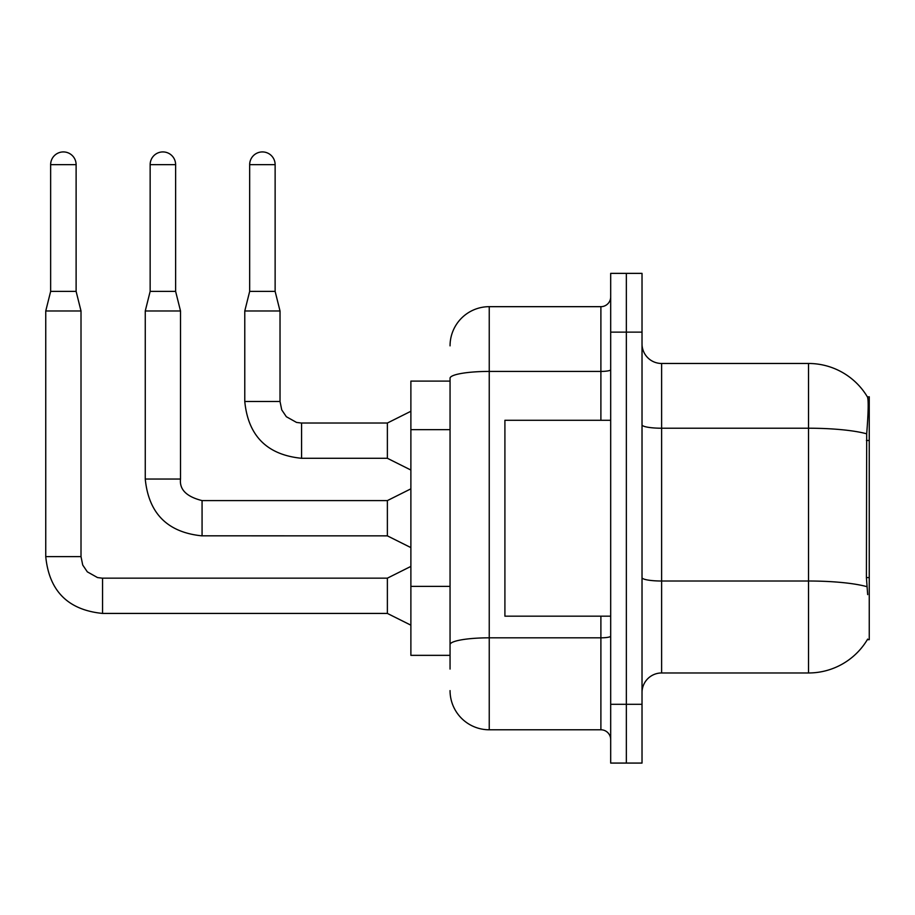 <?xml version="1.0" encoding="UTF-8"?>
<svg xmlns="http://www.w3.org/2000/svg" width="915" height="915" viewBox="0 0 915 915"><rect width="100%" height="100%" fill="white"/><g stroke="black" fill="none" stroke-linecap="round" stroke-linejoin="round"><path stroke-width="1.37" d="M867.672 594.624L866.413 577.605L866.688 433.824C868.381 412.516 868.644 400.255 867.466 397.019L869.25 396.778L869.25 639.677L867.329 639.677L867.672 639.093A68.556 68.556 0 0 1 808.528 672.971L661.614 672.971A19.592 19.592 0 0 0 642.021 692.563M450.054 381.109L410.881 381.109L410.881 655.346L450.054 655.346M626.352 704.31L626.352 763.076L642.021 763.076L642.021 704.31L626.352 704.31L626.352 763.076L610.682 763.076L610.682 704.31L626.352 704.31L626.352 332.134L626.352 704.31M610.682 704.31L610.682 273.368L626.352 273.368L626.352 332.134L626.352 273.368L642.021 273.368L642.021 704.31M866.688 433.824A68.556 11.906 180 0 0 808.528 428.22L808.528 363.472A68.556 68.556 0 0 1 867.466 397.019A68.556 68.556 0 0 0 808.528 363.472A68.556 68.556 0 0 1 867.329 396.778A68.556 68.556 0 0 0 808.528 363.472L661.614 363.472A19.592 19.592 0 0 1 642.021 343.891A19.592 19.592 0 0 0 661.614 363.472L661.614 672.971M450.054 669.059L450.054 378.215A39.173 6.805 180 0 1 489.239 371.421L600.892 371.421L600.892 306.674A9.791 9.791 0 0 0 610.682 296.872M450.054 345.847A39.173 39.173 0 0 1 489.239 306.674L489.239 729.781L600.892 729.781L600.892 616.172M489.239 306.674L600.892 306.674M610.682 739.572A9.791 9.791 0 0 0 600.892 729.781M489.239 729.781A39.173 39.173 0 0 1 450.054 690.608M76.117 291.393L50.645 291.393L50.645 164.654A12.73 12.73 0 0 1 63.375 151.924A12.73 12.73 0 0 1 76.117 164.654L76.117 291.393L81.012 310.974L81.012 556.617L82.716 565.024L87.325 571.852L97.516 577.571L102.56 578.2M410.881 625.174L387.377 613.427L387.377 578.166L410.881 566.408M81.012 556.617L45.75 556.617L45.75 310.974L81.012 310.974M175.623 291.393L150.151 291.393L150.151 164.654A12.73 12.73 0 0 1 162.893 151.924A12.73 12.73 0 0 1 175.623 164.654L175.623 291.393L180.518 310.974L180.518 479.048C179.329 489.502 186.511 496.685 202.066 500.597L202.066 535.824L387.377 535.858L387.377 500.597L410.881 488.839M387.377 500.597L202.066 500.597C186.511 496.685 179.329 489.502 180.518 479.048L145.256 479.048L145.256 310.974L180.518 310.974M275.129 291.393L249.669 291.393L249.669 164.654A12.73 12.73 0 0 1 262.399 151.924A12.73 12.73 0 0 1 275.129 164.654L275.129 291.393L280.024 310.974L280.024 401.479L281.74 409.886L286.338 416.714L296.529 422.421L301.573 423.062M410.881 470.036L387.377 458.289L387.377 423.027L410.881 411.27M280.024 401.479L244.774 401.479L244.774 310.974L280.024 310.974M610.682 420.282L504.908 420.282L504.908 616.172L610.682 616.172M869.25 577.605L866.413 577.605M869.25 440.481L866.413 440.481M450.054 429.661L410.881 429.661M450.054 586.378L410.881 586.378M808.528 672.971L808.528 428.22L661.614 428.22A19.592 3.397 0 0 1 642.021 424.823M866.905 586.675A68.556 11.906 180 0 0 808.528 581.014L661.614 581.014A19.592 3.397 -0 0 1 642.021 577.617M642.021 332.134L610.682 332.134M610.682 636.119A9.791 1.704 0 0 1 600.892 637.824L489.239 637.824A39.173 6.805 180 0 0 450.054 644.618M600.892 420.282L600.892 371.421A9.791 1.704 0 0 0 610.682 369.717M387.377 613.427L102.56 613.427L102.56 578.166L387.377 578.166M50.645 164.654L76.117 164.654M150.151 164.654L175.623 164.654M387.377 458.289L301.573 458.289L301.573 423.027L387.377 423.027M249.669 164.654L275.129 164.654M45.75 556.617C49.158 591.079 68.087 610.019 102.56 613.427C68.087 610.019 49.158 591.079 45.75 556.617C49.158 591.079 68.087 610.019 102.56 613.427C68.087 610.019 49.158 591.079 45.75 556.617C49.158 591.079 68.087 610.019 102.56 613.427C68.087 610.019 49.158 591.079 45.75 556.617C49.158 591.079 68.087 610.019 102.56 613.427C68.087 610.019 49.158 591.079 45.75 556.617C49.158 591.079 68.087 610.019 102.56 613.427C68.087 610.019 49.158 591.079 45.75 556.617C49.158 591.079 68.087 610.019 102.56 613.427C68.087 610.019 49.158 591.079 45.75 556.617C49.158 591.079 68.087 610.019 102.56 613.427C68.087 610.019 49.158 591.079 45.75 556.617C49.158 591.079 68.087 610.019 102.56 613.427C68.087 610.019 49.158 591.079 45.75 556.617C49.158 591.079 68.087 610.019 102.56 613.427C68.087 610.019 49.158 591.079 45.75 556.617C49.158 591.079 68.087 610.019 102.56 613.427C68.087 610.019 49.158 591.079 45.75 556.617C49.158 591.079 68.087 610.019 102.56 613.427M50.645 291.393L45.75 310.974M387.377 535.858L410.881 547.605M145.256 479.048C148.665 513.509 167.605 532.45 202.066 535.858C167.605 532.45 148.665 513.509 145.256 479.048C148.665 513.509 167.605 532.45 202.066 535.858C167.605 532.45 148.665 513.509 145.256 479.048C148.665 513.509 167.605 532.45 202.066 535.858C167.605 532.45 148.665 513.509 145.256 479.048C148.665 513.509 167.605 532.45 202.066 535.858C167.605 532.45 148.665 513.509 145.256 479.048C148.665 513.509 167.605 532.45 202.066 535.858C167.605 532.45 148.665 513.509 145.256 479.048C148.665 513.509 167.605 532.45 202.066 535.858C167.605 532.45 148.665 513.509 145.256 479.048C148.665 513.509 167.605 532.45 202.066 535.858C167.605 532.45 148.665 513.509 145.256 479.048C148.665 513.509 167.605 532.45 202.066 535.858C167.605 532.45 148.665 513.509 145.256 479.048C148.665 513.509 167.605 532.45 202.066 535.858C167.605 532.45 148.665 513.509 145.256 479.048C148.665 513.509 167.605 532.45 202.066 535.858C167.605 532.45 148.665 513.509 145.256 479.048C148.665 513.509 167.605 532.45 202.066 535.858M150.151 291.393L145.256 310.974M244.774 401.479C248.171 435.94 267.111 454.881 301.573 458.289C267.111 454.881 248.171 435.94 244.774 401.479C248.171 435.94 267.111 454.881 301.573 458.289C267.111 454.881 248.171 435.94 244.774 401.479C248.171 435.94 267.111 454.881 301.573 458.289C267.111 454.881 248.171 435.94 244.774 401.479C248.171 435.94 267.111 454.881 301.573 458.289C267.111 454.881 248.171 435.94 244.774 401.479C248.171 435.94 267.111 454.881 301.573 458.289C267.111 454.881 248.171 435.94 244.774 401.479C248.171 435.94 267.111 454.881 301.573 458.289C267.111 454.881 248.171 435.94 244.774 401.479C248.171 435.94 267.111 454.881 301.573 458.289C267.111 454.881 248.171 435.94 244.774 401.479C248.171 435.94 267.111 454.881 301.573 458.289C267.111 454.881 248.171 435.94 244.774 401.479C248.171 435.94 267.111 454.881 301.573 458.289C267.111 454.881 248.171 435.94 244.774 401.479C248.171 435.94 267.111 454.881 301.573 458.289C267.111 454.881 248.171 435.94 244.774 401.479M249.669 291.393L244.774 310.974M180.518 479.048C179.329 489.502 186.511 496.685 202.066 500.597C186.511 496.685 179.329 489.502 180.518 479.048C179.329 489.502 186.511 496.685 202.066 500.597C186.511 496.685 179.329 489.502 180.518 479.048C179.329 489.502 186.511 496.685 202.066 500.597C186.511 496.685 179.329 489.502 180.518 479.048C179.329 489.502 186.511 496.685 202.066 500.597C186.511 496.685 179.329 489.502 180.518 479.048C179.329 489.502 186.511 496.685 202.066 500.597C186.511 496.685 179.329 489.502 180.518 479.048C179.329 489.502 186.511 496.685 202.066 500.597C186.511 496.685 179.329 489.502 180.518 479.048C179.329 489.502 186.511 496.685 202.066 500.597C186.511 496.685 179.329 489.502 180.518 479.048C179.329 489.502 186.511 496.685 202.066 500.597C186.511 496.685 179.329 489.502 180.518 479.048C179.329 489.502 186.511 496.685 202.066 500.597C186.511 496.685 179.329 489.502 180.518 479.048C179.329 489.502 186.511 496.685 202.066 500.597"/></g></svg>
